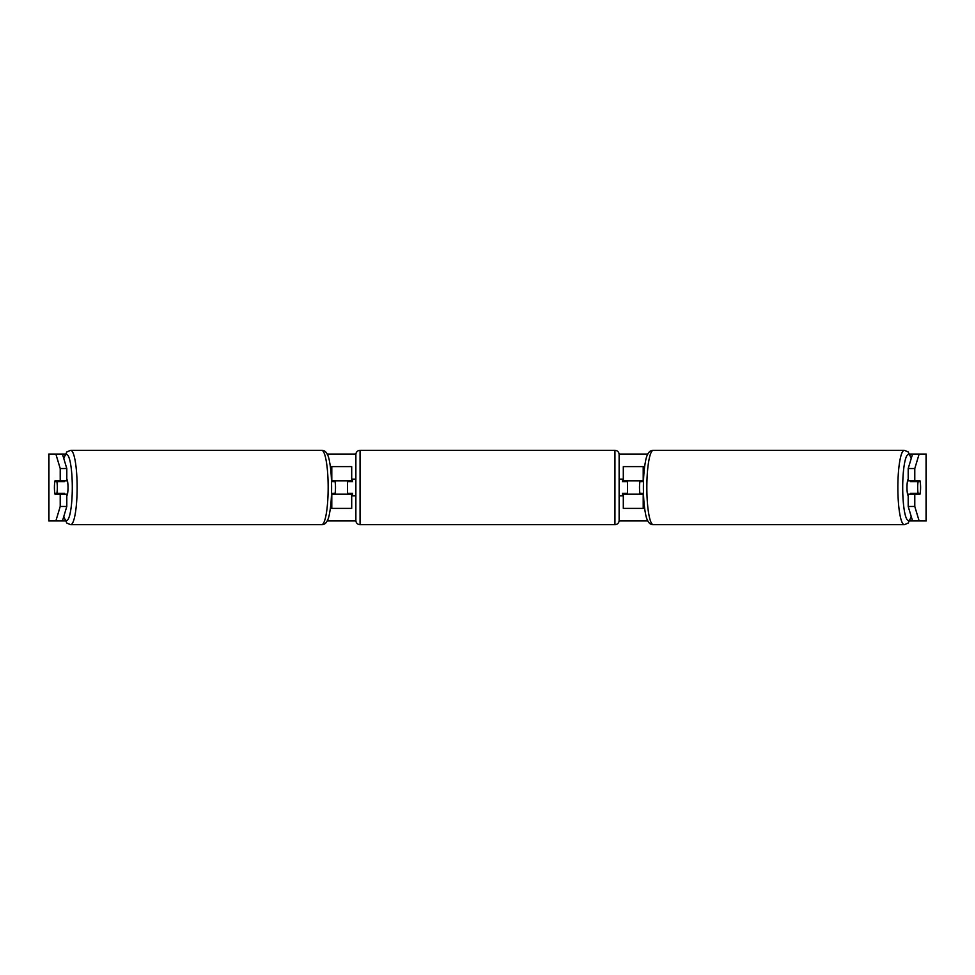 <?xml version="1.0" encoding="UTF-8"?>
<svg xmlns="http://www.w3.org/2000/svg" width="975" height="975" viewBox="0 0 975 975"><rect width="100%" height="100%" fill="white"/><g stroke="black" fill="none" stroke-linecap="round" stroke-linejoin="round"><path stroke-width="1.46" d="M333.011 493.35A8.361 1.45 -90 0 0 333.182 494.191M351.695 481.65L351.695 480.809L331.5 480.809M351.695 480.809L351.695 466.611L330.354 466.611M330.354 508.389L351.695 508.389L351.695 493.35M347.514 494.191L347.514 480.809M331.5 494.191L351.695 494.191M333.182 480.809A8.361 1.45 -90 0 0 333.011 481.65M641.818 480.809A8.361 1.45 -90 0 1 641.989 481.65M644.646 466.611L623.305 466.611L623.305 480.809L643.5 480.809M644.646 508.389L623.305 508.389L623.305 493.35M627.486 494.191L627.486 493.35L622.464 493.35L622.464 495.861L619.125 495.861M627.486 493.35L627.486 480.809M623.305 481.65L623.305 480.809M643.5 494.191L623.305 494.191M641.989 493.35A8.361 1.45 -90 0 1 641.818 494.191M908.2 495.739A8.361 1.45 -90 0 1 906.982 487.5A8.361 1.45 -90 0 1 908.2 479.261M917.682 487.5A8.361 1.45 -90 0 1 918.097 481.65L920.168 481.65A8.361 1.45 -90 0 1 920.583 487.5A8.361 1.45 -90 0 1 920.168 493.35L918.097 493.35A8.361 1.45 -90 0 1 917.682 487.5M910.857 480.809A8.361 1.45 -90 0 0 910.687 481.65L918.097 481.65M912.6 480.809A8.361 1.45 -90 0 1 912.758 481.65M643.476 493.35L639.917 493.35A8.361 1.45 -90 0 1 639.503 487.5A8.361 1.45 -90 0 1 639.917 481.65L643.476 481.65M912.758 493.35A8.361 1.45 -90 0 1 912.6 494.191M910.857 494.191A8.361 1.45 -90 0 1 910.687 493.35L918.097 493.35M66.8 468.548L60.218 468.548L55.868 454.07L62.449 454.07L66.8 468.548L66.8 480.809L55.002 480.809A8.361 1.45 -90 0 0 54.417 487.5A8.361 1.45 -90 0 0 55.002 494.191L66.8 494.191L66.8 506.452L62.449 520.93L65.264 520.93M61.583 494.191A8.361 1.45 90 0 1 61.413 493.35M62.449 454.07L65.264 454.07M327.125 454.07L355.899 454.07M619.101 454.07L647.875 454.07M909.736 454.07L919.132 454.07L914.782 468.548L908.2 468.548L912.551 454.07M327.125 520.93L355.899 520.93M619.101 520.93L647.875 520.93M909.736 520.93L912.551 520.93L908.2 506.452L908.2 494.191L919.998 494.191A8.361 1.45 -90 0 0 919.998 480.809L914.782 480.809L914.782 468.548M908.2 506.452L914.782 506.452L914.782 494.191M914.782 506.452L919.132 520.93L912.551 520.93M926.25 520.93L926.25 454.07L926.25 520.93L919.132 520.93M926.25 454.07L919.132 454.07M914.782 480.809L908.2 480.809L908.2 468.548M913.417 494.191A8.361 1.45 90 0 0 913.587 493.35M913.587 481.65A8.361 1.45 90 0 0 913.417 480.809M60.218 480.809L60.218 468.548M62.449 520.93L48.75 520.93L48.75 454.07L55.868 454.07M61.413 481.65A8.361 1.45 90 0 1 61.583 480.809M55.868 520.93L60.218 506.452L60.218 494.191M60.218 506.452L66.8 506.452M66.8 495.739A8.361 1.45 -90 0 0 68.018 487.5A8.361 1.45 -90 0 0 66.8 479.261M56.903 493.35A8.361 1.45 -90 0 0 57.318 487.5A8.361 1.45 -90 0 0 56.903 481.65L54.832 481.65A8.361 1.45 -90 0 0 54.417 487.5A8.361 1.45 -90 0 0 54.832 493.35L64.313 493.35A8.361 1.45 -90 0 1 64.143 494.191M62.242 493.35A8.361 1.45 -90 0 0 62.4 494.191M331.524 493.35L335.083 493.35A8.361 1.45 -90 0 0 335.497 487.5A8.361 1.45 -90 0 0 335.083 481.65L331.524 481.65M56.903 481.65L64.313 481.65A8.361 1.45 -90 0 0 64.143 480.809M62.4 480.809A8.361 1.45 -90 0 0 62.242 481.65M360.055 450.316A4.18 4.18 0 0 0 355.875 454.484L355.875 520.516A4.18 4.18 0 0 0 360.055 524.684L614.945 524.684A4.18 4.18 0 0 0 619.125 520.516L619.125 454.484A4.18 4.18 0 0 0 614.945 450.316L360.055 450.316L360.055 524.684M355.875 479.139L352.536 479.139L352.536 481.65L347.514 481.65M347.514 493.35L352.536 493.35L352.536 495.861L355.875 495.861M627.486 481.65L622.464 481.65L622.464 479.139L619.125 479.139M331.793 480.809L331.793 466.611M331.793 508.389L331.793 494.191M643.207 480.809L643.207 466.611M643.207 508.389L643.207 494.191M904.312 524.684L653.299 524.684A37.184 6.459 -90 0 1 646.839 487.5A37.184 6.459 -90 0 1 653.299 450.316L904.312 450.316A37.184 6.459 90 0 0 897.865 487.5A37.184 6.459 90 0 0 904.312 524.684L908.091 523.136L911.32 516.835M911.198 516.433A33.016 5.728 -90 0 1 902.704 487.5A33.016 5.728 -90 0 1 911.198 458.567M926.067 520.93L926.067 454.07M48.933 520.93L48.933 454.07M321.701 450.316C325.687 450.182 328.307 454.07 329.599 461.955C330.915 468.938 331.585 477.457 331.61 487.5C331.585 497.543 330.915 506.062 329.599 513.045C328.307 520.93 325.687 524.818 321.701 524.684A37.184 6.459 -90 0 0 328.161 487.5A37.184 6.459 -90 0 0 321.701 450.316L70.688 450.316A37.184 6.459 90 0 1 77.135 487.5A37.184 6.459 90 0 1 70.688 524.684L66.909 523.136L63.68 516.835M63.802 516.433A33.016 5.728 -90 0 0 72.296 487.5A33.016 5.728 -90 0 0 63.802 458.567M614.945 524.684L614.945 450.316M904.312 450.316L908.091 451.864L911.32 458.165M653.299 450.316C649.313 450.182 646.693 454.07 645.401 461.955C644.085 468.938 643.415 477.457 643.39 487.5C643.415 497.543 644.085 506.062 645.401 513.045C646.693 520.93 649.313 524.818 653.299 524.684M321.701 524.684L70.688 524.684M70.688 450.316L66.909 451.864L63.68 458.165"/></g></svg>
